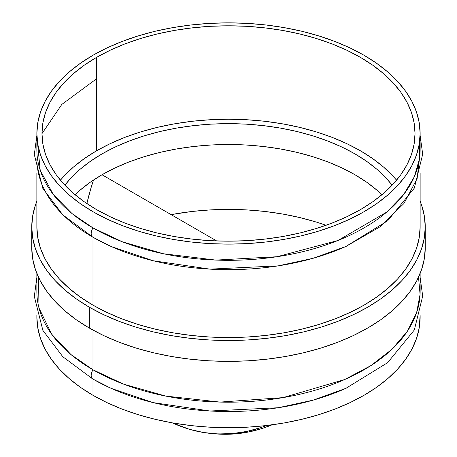 <?xml version="1.0" encoding="UTF-8"?>
<svg xmlns="http://www.w3.org/2000/svg" width="457" height="457" viewBox="0 0 457 457"><rect width="100%" height="100%" fill="white"/><g stroke="black" fill="none" stroke-linecap="round" stroke-linejoin="round"><path stroke-width="0.69" d="M211.905 433.562A186.525 147.108 95.1 0 1 172.42 422.879L189.552 429.334L203.679 432.528L218.046 433.944L232.516 433.573L246.946 431.402L261.193 427.472L266.528 425.524A186.525 147.108 95.1 0 1 211.905 433.562L215.036 433.842A186.525 147.108 -84.9 0 0 272.098 424.821L261.33 428.729L247.466 432.208L233.458 434.024L214.887 433.83M86.87 203.565A186.525 147.108 95.1 0 1 93.548 180.007L90.777 188.655L86.87 203.565M102.025 174.757L216.698 240.965L102.025 174.757L115.033 167.953L129.131 161.915L144.184 156.705L160.053 152.375L176.579 148.959L193.608 146.497L210.968 145.012L228.5 144.515L246.032 145.012L263.392 146.497L280.421 148.959L296.947 152.375L312.817 156.705L327.869 161.915L341.967 167.953L354.975 174.757A178.858 103.265 0 0 0 75.057 194.716L79.781 190.403L90.24 182.269L102.025 174.757M425.244 226.912L424.296 215.778L421.468 204.753L420.137 201.194A196.744 113.593 180 0 1 425.244 226.912L424.296 238.046L421.468 249.076L416.773 259.884L410.272 270.384L402.017 280.461L392.089 290.018L380.584 298.975L367.622 307.235L353.312 314.719L337.809 321.362L321.248 327.092L303.791 331.856L285.614 335.615L266.882 338.323L247.785 339.957L228.5 340.505L209.215 339.957L190.118 338.323L171.386 335.615L153.209 331.856L135.752 327.092L119.191 321.362L103.688 314.719L89.378 307.235A196.744 113.593 180 0 1 31.756 226.912A196.744 113.593 180 0 1 36.863 201.194L35.532 204.753L32.704 215.778L31.756 226.912L32.704 238.046L35.532 249.076L40.227 259.884L46.728 270.384L54.983 280.461L64.911 290.018L76.416 298.975L89.378 307.235L89.378 328.097A196.744 113.593 0 0 1 31.756 247.774L32.704 258.908L35.532 269.938L40.227 280.752L46.728 291.246L54.983 301.323L64.911 310.886L76.416 319.837L89.378 328.097A196.744 113.593 0 0 0 303.791 352.718A196.744 113.593 0 0 0 425.244 247.774L425.244 226.912A196.744 113.593 180 0 1 303.791 331.856A196.744 113.593 180 0 1 89.378 307.235L89.378 328.097L103.688 335.581L119.191 342.224L135.752 347.954L153.209 352.718L171.386 356.477L190.118 359.185L209.215 360.819L228.5 361.367L247.785 360.819L266.882 359.185L285.614 356.477L303.791 352.718L321.248 347.954L337.809 342.224L353.312 335.581L367.622 328.097L380.584 319.837L392.089 310.886L402.017 301.323L410.272 291.246L416.773 280.752L421.468 269.938L424.296 258.908L425.244 247.774M36.863 315.039L36.863 317.084A191.637 110.64 0 0 0 92.994 395.316L92.994 379.133L92.994 395.316A191.637 110.64 0 0 0 301.837 419.298A191.637 110.64 0 0 0 420.137 317.084A191.637 110.64 0 0 0 420.109 315.147M348.085 387.342A191.637 110.64 180 0 1 92.994 379.116L111.142 388.353L153.118 402.606L209.974 411.009L278.187 407.741L313.136 400.149L345.858 388.353L387.667 362.647L414.328 329.983L422.691 296.096L420.137 277.399M418.521 277.222L420.074 294.394L416.63 312.617L407.421 331.176L392.1 349.171L370.895 365.6L344.669 379.55L283.009 397.624L220.046 402.086L165.588 396.065L123.424 384.08L92.994 369.787L92.994 330.131L92.994 369.787A191.637 110.64 0 0 0 301.837 393.774A191.637 110.64 0 0 0 420.137 291.555L420.137 273.497M36.863 273.497L36.863 291.555A191.637 110.64 0 0 0 92.994 369.787A7.666 4.427 120 0 0 92.748 378.99A7.666 4.427 -60 0 1 92.994 369.787L70.995 354.575L51.635 334.153L39.011 308.075L38.479 277.222M64.883 185.199A178.858 103.265 180 0 1 354.975 153.895L354.975 174.757L354.975 153.895L366.76 161.401L377.219 169.541L386.239 178.236L392.117 185.199A178.858 103.265 180 0 0 354.975 153.895L341.967 147.091L327.869 141.053L312.817 135.843L296.947 131.507L280.421 128.097L263.392 125.635L246.032 124.144L228.5 123.647L210.968 124.144L193.608 125.635L176.579 128.097L160.053 131.507L144.184 135.843L129.131 141.053L115.033 147.091L102.025 153.895L90.24 161.401L79.781 169.541L70.761 178.236L64.883 185.199M92.994 237.263L92.994 305.15A191.637 110.64 0 0 0 301.837 329.131A191.637 110.64 0 0 0 420.137 226.912L419.212 237.76L416.453 248.499L411.883 259.028L405.548 269.253L397.51 279.067L387.839 288.384L376.637 297.101L364.006 305.15L350.073 312.439L334.97 318.906L318.837 324.487L301.837 329.131L284.128 332.787L265.888 335.427L247.283 337.02L228.5 337.552L209.717 337.02L191.112 335.427L172.872 332.787L155.163 329.131L138.163 324.487L122.03 318.906L106.927 312.439L92.994 305.15L92.994 237.263M348.085 245.472A191.637 110.64 180 0 1 92.994 237.252L111.142 246.483L153.118 260.736L209.974 269.139L278.187 265.871L313.136 258.285L345.858 246.483L379.79 226.929L403.959 203.508L417.115 178.578L419.966 154.352M419.623 141.59L419.486 158.802L414.293 176.802L403.44 194.859L386.748 212.088L337.986 240.491L277.011 256.725L215.893 260.09L163.349 253.738L122.59 241.896L92.994 227.923A7.666 4.427 120 0 0 92.748 237.126A7.666 4.427 -60 0 1 92.994 227.923A191.637 110.64 0 0 0 301.837 251.904A191.637 110.64 0 0 0 420.137 149.69A191.637 110.64 0 0 0 419.623 141.59M92.994 211.722L92.994 227.923L92.994 211.722L80.363 203.679L69.161 194.956L59.49 185.645L51.452 175.831L45.117 165.605L40.547 155.077L37.788 144.332L36.863 133.49L37.788 122.647L40.547 111.908L45.117 101.374L51.452 91.149L59.49 81.335L69.161 72.023L80.363 63.3L92.994 55.257L106.927 47.962L122.03 41.496L138.163 35.914L155.163 31.27L172.872 27.614L191.112 24.975L209.717 23.381L228.5 22.85L247.283 23.381L265.888 24.975L284.128 27.614L301.837 31.27L318.837 35.914L334.97 41.496L350.073 47.962L364.006 55.257A191.637 110.64 180 0 1 420.137 133.49A191.637 110.64 180 0 1 301.837 235.709A191.637 110.64 180 0 1 92.994 211.722A191.637 110.64 180 0 1 36.863 133.49A191.637 110.64 180 0 1 155.163 31.27A191.637 110.64 180 0 1 364.006 55.257L376.637 63.3L387.839 72.023L397.51 81.335L405.548 91.149L411.883 101.374L416.453 111.908L419.212 122.647L420.137 133.49L419.212 144.332L416.453 155.077L411.883 165.605L405.548 175.831L397.51 185.645L387.839 194.956L376.637 203.679L364.006 211.722L350.073 219.017L334.97 225.484L318.837 231.065L301.837 235.709L284.128 239.365L265.888 242.004L247.283 243.598L228.5 244.129L209.717 243.598L191.112 242.004L172.872 239.365L155.163 235.709L138.163 231.065L122.03 225.484L106.927 219.017L92.994 211.722M360.396 209.637A186.525 107.692 180 0 1 96.604 209.637A186.525 107.692 180 0 1 41.975 133.49A186.525 107.692 180 0 1 96.604 57.342L96.604 150.764A186.525 107.692 0 0 0 60.438 180.201L63.997 176.151L73.411 167.085L84.317 158.596L96.604 150.764L96.604 57.342L84.317 65.174L73.411 73.663L63.997 82.723L56.171 92.28L50.007 102.231L45.557 112.479L42.872 122.933L41.975 133.49L42.872 144.046L45.557 154.5L50.007 164.749L56.171 174.7L63.997 184.257L73.411 193.317L84.317 201.805L96.604 209.637L110.171 216.732L124.87 223.033L140.573 228.466L157.122 232.984L174.357 236.543L192.111 239.108L210.22 240.662L228.5 241.182L246.78 240.662L264.889 239.108L282.643 236.543L299.878 232.984L316.427 228.466L332.13 223.033L346.829 216.732L360.396 209.637L372.684 201.805L383.589 193.317L393.003 184.257L400.829 174.7L406.993 164.749L411.443 154.5L414.128 144.046L415.025 133.49L414.128 122.933L411.443 112.479L406.993 102.231L400.829 92.28L393.003 82.723L383.589 73.663L372.684 65.174L360.396 57.342L346.829 50.247L332.13 43.952L316.427 38.514L299.878 33.995L282.643 30.436L264.889 27.871L246.78 26.317L228.5 25.798L210.22 26.317L192.111 27.871L174.357 30.436L157.122 33.995L140.573 38.514L124.87 43.952L110.171 50.247L96.604 57.342A186.525 107.692 180 0 1 299.878 33.995A186.525 107.692 180 0 1 415.025 133.49A186.525 107.692 180 0 1 360.396 209.637M36.863 133.49L36.863 149.69A191.637 110.64 0 0 0 92.994 227.923L72.023 213.562L53.292 194.505L40.227 170.33L37.377 141.59M96.604 78.753L61.809 104.436L41.975 133.638M36.863 159.019A191.637 110.64 180 0 0 92.994 237.252A7.666 4.427 -60 0 1 92.748 237.126M36.863 226.912A191.637 110.64 0 0 0 92.994 305.15L80.363 297.101L69.161 288.384L59.49 279.067L51.452 269.253L45.117 259.028L40.547 248.499L37.788 237.76L36.863 226.912L36.863 173.174M396.562 180.201A186.525 107.692 0 0 0 96.604 150.764L110.171 143.669L124.87 137.374L140.573 131.942L157.122 127.423L174.357 123.858L192.111 121.294L210.22 119.74L228.5 119.226L246.78 119.74L264.889 121.294L282.643 123.858L299.878 127.423L316.427 131.942L332.13 137.374L346.829 143.669L360.396 150.764L372.684 158.596L383.589 167.085L393.003 176.151L396.562 180.201M381.943 194.716A178.858 103.265 0 0 0 354.975 174.757L366.76 182.269L377.219 190.403L381.943 194.716M36.863 317.084L37.788 327.926L40.547 338.666L45.117 349.199L51.452 359.425L59.49 369.239L69.161 378.55L80.363 387.273L92.994 395.316L106.927 402.606L122.03 409.078L138.163 414.659L155.163 419.298L172.872 422.959L191.112 425.598L209.717 427.186L228.5 427.723L247.283 427.186L265.888 425.598L284.128 422.959L301.837 419.298L318.837 414.659L334.97 409.078L350.073 402.606L364.006 395.316L376.637 387.273L387.839 378.55L397.51 369.239L405.548 359.425L411.883 349.199L416.453 338.666L419.212 327.926L420.137 315.039M171.078 214.624L192.111 211.46L210.22 209.912L228.5 209.392L246.78 209.912L264.889 211.46L282.643 214.03L299.878 217.589L316.427 222.108L326.03 225.284A186.525 107.692 0 0 0 171.078 214.624M111.142 388.353L92.777 379.007L62.838 356.757L42.878 330.388L34.309 296.45L36.863 277.399M420.137 173.174L420.137 226.912M111.142 246.483L92.777 237.137L62.838 214.893L42.878 188.524L34.309 154.586L36.863 135.529M345.858 246.483L387.667 220.782L414.328 188.118L422.691 154.232L420.137 135.529M420.137 133.49L420.137 149.69M31.756 247.774L31.756 226.912"/></g></svg>
